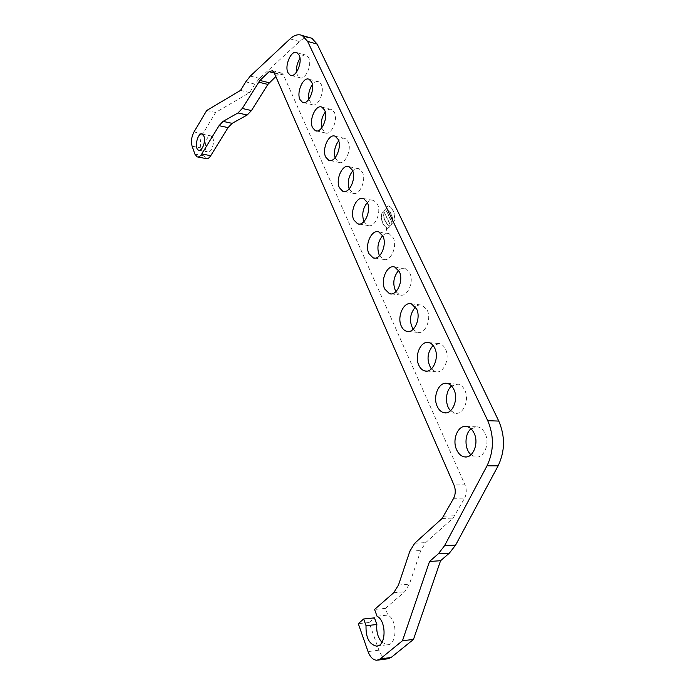 <?xml version="1.0" encoding="UTF-8"?>
<svg xmlns="http://www.w3.org/2000/svg" width="695" height="695" viewBox="0 0 695 695"><rect width="100%" height="100%" fill="white"/><g stroke="black" fill="none" stroke-linecap="round" stroke-linejoin="round"><path stroke-width="0.52" stroke-dasharray="3.48 2.61" d="M381.399 214.19L383.249 211.836C383.666 218.89 385.925 223.686 390.034 226.222L388.149 228.577C383.64 226.561 381.39 221.766 381.399 214.19L381.147 214.147C381.138 221.722 383.379 226.518 387.888 228.533L389.773 226.179C385.664 223.642 383.405 218.847 382.997 211.793L381.147 214.147M383.901 211.106L385.612 208.917L392.38 223.191L390.633 225.371L383.649 211.063L390.382 225.328L392.119 223.147L385.36 208.874L383.649 211.063M386.915 230.158L386.359 230.384L386.802 228.499L386.915 230.158M470.984 454.739L475.519 456.963C483.92 458.778 490.262 443.48 485.127 433.515C483.26 429.719 480.74 427.495 477.578 426.852L471.001 428.806M450.595 410.71L454.982 413.186C463.148 415.315 469.794 399.86 464.764 390.147C463.122 386.794 460.915 384.787 458.135 384.127L451.568 386.003M431.334 368.967L435.6 371.703C443.506 374.084 450.377 358.498 445.469 349.055C444.027 346.084 442.072 344.268 439.622 343.599L433.081 345.441M413.117 329.343L417.269 332.349C424.897 334.938 431.951 319.231 427.156 310.057L421.995 305.114C419.737 304.532 417.565 305.148 415.471 306.955M395.863 291.674L399.894 294.949C407.244 297.703 414.429 281.909 409.763 273.005L405.176 268.522C402.952 267.888 400.789 268.513 398.687 270.39M379.496 255.812L383.414 259.374C390.477 262.258 397.757 246.386 393.214 237.76L389.131 233.676C386.924 232.999 384.769 233.65 382.658 235.622M363.945 221.627L367.751 225.493C374.536 228.473 381.868 212.54 377.446 204.182L373.797 200.455C371.616 199.743 369.471 200.429 367.351 202.514M349.159 188.997L352.843 193.184C359.35 196.225 366.708 180.257 362.416 172.16L359.133 168.763C356.978 168.016 354.841 168.746 352.704 170.953M335.077 157.826L338.63 162.335C344.868 165.427 352.226 149.425 348.065 141.598L345.111 138.479C342.974 137.706 340.828 138.496 338.691 140.85M321.646 127.993L325.069 132.858C331.055 135.977 338.387 119.957 334.347 112.382L331.68 109.523C329.552 108.733 327.406 109.593 325.26 112.103M308.841 99.42L312.116 104.658C317.85 107.786 325.147 91.766 321.229 84.434L318.805 81.81C316.685 80.994 314.54 81.941 312.368 84.642M296.6 72.011C297.017 74.956 298.059 76.832 299.727 77.658C305.218 80.785 312.463 64.765 308.667 57.676L306.46 55.253C304.332 54.427 302.177 55.461 300.005 58.371M212.879 138.105L211.106 135.968C206.424 133.866 202.723 150.615 207.57 151.927C210.967 153.552 214.99 143.144 212.879 138.105M381.946 642.328L387.323 644.769C397.201 645.238 397.644 619.714 387.88 615.084L385.421 608.386L404.62 591.793L409.398 584.148L420.788 550.527L425.696 542.613L453.114 518.07L464.651 498.08C466.693 493.893 466.797 489.471 464.972 484.815L453.965 484.954M274.073 72.575L283.464 74.982L464.972 484.815M283.464 74.982L281.805 73.114L278.434 74.087L275.811 76.554M206.041 158.582L203.765 155.81L200.959 147.931C199.717 143.292 200.334 138.583 202.818 133.805L215.641 112.468L249.687 92.6L254.917 84.121L259.522 78.387L299.493 41.561C302.759 38.581 305.991 37.226 309.171 37.504M387.888 658.791C384.083 658.66 381.095 655.802 378.923 650.207L369.071 622.52L374.466 617.864M394.934 220.089C394.925 212.557 392.727 207.796 388.349 205.781L386.203 208.066C390.303 210.498 392.579 215.294 393.04 222.461L394.682 220.046L392.779 222.417C392.319 215.25 390.043 210.446 385.951 208.022L388.097 205.737C392.466 207.744 394.664 212.514 394.682 220.046M377.02 616.204L387.88 615.084M385.421 608.386L374.579 609.454M206.728 110.488L215.641 112.468M240.531 90.402L249.687 92.6M369.071 622.52L358.29 623.667M386.663 230.114L386.55 228.455L386.107 230.34L386.663 230.114M393.709 592.748L404.62 591.793M398.478 585.051L409.398 584.148M409.859 551.17L420.788 550.527M414.767 543.195L425.696 542.613M442.107 518.479L453.114 518.07M443.888 516.168L454.895 515.777M453.626 498.324L464.651 498.08M274.273 73.018L278.434 74.087M203.765 155.81L194.878 154.09M192.107 146.176L200.959 147.931M202.818 133.805L193.975 131.972M245.735 81.871L254.917 84.121M250.313 76.076L259.522 78.387M290.05 38.903L299.493 41.561M378.923 650.207L368.055 651.589M466.51 456.893L475.519 456.963M466.606 426.513L477.578 426.852M426.765 371.087L435.6 371.703M428.928 342.635L439.622 343.599M408.486 331.498L417.269 332.349M411.431 303.88L421.995 305.114M391.163 293.881L399.894 294.949M394.751 267.045L405.176 268.522M374.718 258.114L383.414 259.374M378.836 231.982L389.131 233.676M359.089 224.042L367.751 225.493M363.633 198.579L373.797 200.455M344.207 191.559L352.843 193.184M349.107 166.704L359.133 168.763M330.038 160.562L338.63 162.335M335.216 136.263L345.111 138.479M316.52 130.938L325.069 132.858M321.915 107.169L331.68 109.523M303.611 102.608L312.116 104.658M309.171 79.326L318.805 81.81M291.266 75.477L299.727 77.658M296.947 52.655L306.46 55.253M199.187 150.285L207.57 151.927M202.193 134.126L211.106 135.968M377.35 646.003L387.323 644.769M272.44 70.708L281.805 73.114M197.788 156.992L197.128 156.87M377.802 660.137L376.951 660.25M446.077 412.83L454.982 413.186M447.302 383.449L458.135 384.127"/><path stroke-width="1.04" d="M471.001 428.806C464.356 433.993 464.321 449.239 470.984 454.739M451.568 386.003C445.304 390.929 444.731 405.133 450.595 410.71M433.081 345.441C427.017 352.834 426.435 360.679 431.334 368.967M415.471 306.955C409.755 313.888 408.973 321.351 413.117 329.343M398.687 270.39C393.335 276.905 392.397 284.003 395.863 291.674M382.658 235.622C377.698 241.747 376.638 248.48 379.496 255.812M367.351 202.514C362.773 208.283 361.635 214.659 363.945 221.627M352.704 170.953C348.508 176.391 347.326 182.403 349.159 188.997M338.691 140.85C334.877 145.959 333.669 151.614 335.077 157.826M325.26 112.103C321.82 116.89 320.621 122.19 321.646 127.993M312.368 84.642C309.301 89.108 308.128 94.034 308.841 99.42M300.005 58.371C297.304 62.515 296.166 67.059 296.6 72.011M363.659 618.984L358.29 623.667L368.055 651.589C370.2 657.227 373.172 660.111 376.951 660.25L380.191 658.947L402.457 640.755L429.545 561.473L438.319 553.811L444.548 545.731L487.039 465.798C493.963 451.064 494.197 436.026 487.742 420.692L307.616 41.405L302.342 35.558C298.468 33.838 294.376 34.959 290.05 38.903L250.313 76.076L245.735 81.871L240.531 90.402L206.728 110.488L193.975 131.972C191.507 136.785 190.882 141.519 192.107 146.176L194.878 154.09L197.128 156.87C198.701 157.331 200.256 156.358 201.785 153.96L219.029 125.673L223.069 121.382L238.003 112.946L242.268 108.463L259.913 80.438L269.095 71.698L272.44 70.708L274.073 72.575L453.965 484.954C455.781 489.645 455.668 494.102 453.626 498.324L442.107 518.479L414.767 543.195L409.859 551.17L398.478 585.051L393.709 592.748L374.579 609.454L377.02 616.204C386.724 620.887 386.246 646.602 376.421 646.124C369.158 644.352 365.7 637.541 366.03 625.691L363.659 618.984L374.466 617.864L376.855 624.518C376.212 631.833 377.915 637.767 381.946 642.328M275.811 76.554L267.862 84.425L251.468 110.566L247.185 115.005L232.139 123.354L228.073 127.611L210.733 155.697C209.195 158.078 207.631 159.042 206.041 158.582L197.788 156.992M309.171 37.504L311.873 38.277L317.181 44.115L498.775 421.083C505.265 436.295 505.057 451.203 498.133 465.824L455.607 545.106L449.37 553.124L440.569 560.726L413.482 639.417L391.137 657.487L387.888 658.791L377.802 660.137M456.693 449.917C451.724 439.787 458.118 424.506 466.606 426.513C469.759 427.164 472.261 429.406 474.12 433.237C479.229 443.28 472.878 458.7 464.512 456.876C461.185 456.259 458.578 453.939 456.693 449.917M418.824 365.257C414.081 355.684 420.953 340.098 428.928 342.635C431.36 343.304 433.298 345.128 434.74 348.126C439.614 357.63 432.75 373.354 424.88 370.956C422.299 370.305 420.284 368.411 418.824 365.257M401.328 326.155C396.706 316.859 403.734 301.161 411.431 303.88L416.566 308.849C421.326 318.084 414.272 333.921 406.679 331.324C404.412 330.681 402.622 328.952 401.328 326.155M384.7 288.981C380.2 279.972 387.35 264.178 394.751 267.045L399.304 271.554C403.934 280.511 396.758 296.435 389.452 293.672L384.7 288.981M368.88 253.597C364.501 244.883 371.721 229.011 378.836 231.982L382.893 236.091C387.393 244.77 380.13 260.764 373.111 257.88L368.88 253.597M353.798 219.889C349.542 211.454 356.804 195.521 363.633 198.579L367.264 202.315C371.643 210.715 364.319 226.77 357.586 223.79L353.798 219.889M339.421 187.737C335.285 179.571 342.565 163.586 349.107 166.704L352.365 170.119C356.613 178.25 349.272 194.348 342.809 191.299L339.421 187.737M325.677 157.027C321.672 149.13 328.935 133.119 335.216 136.263L338.144 139.391C342.27 147.262 334.929 163.386 328.735 160.293L325.677 157.027M312.55 127.663C308.658 120.035 315.895 103.998 321.915 107.169L324.556 110.036C328.561 117.646 321.246 133.787 315.313 130.669L312.55 127.663M299.979 99.576C296.209 92.192 303.402 76.155 309.171 79.326L311.568 81.958C315.443 89.316 308.172 105.466 302.481 102.33L299.979 99.576M287.947 72.662C284.281 65.53 291.422 49.501 296.947 52.655L299.128 55.087C302.89 62.202 295.67 78.335 290.223 75.208L287.947 72.662M203.939 136.272C206.024 141.32 202.019 151.797 198.657 150.181C193.853 148.869 197.545 132.024 202.193 134.126L203.939 136.272M437.251 406.453C432.394 396.602 439.058 381.155 447.302 383.449C450.065 384.118 452.263 386.142 453.896 389.521C458.891 399.304 452.254 414.889 444.122 412.752C441.195 412.109 438.901 410.007 437.251 406.453M376.855 624.518L366.03 625.691M429.545 561.473L440.569 560.726M413.482 639.417L402.457 640.755M269.095 71.698L274.273 73.018M259.913 80.438L269.2 82.748M258.575 82.123L267.862 84.425M242.268 108.463L251.468 110.566M238.003 112.946L247.185 115.005M223.069 121.382L232.139 123.354M228.073 127.611L219.029 125.673M201.785 153.96L210.733 155.697M317.181 44.115L307.616 41.405M487.742 420.692L498.775 421.083M487.039 465.798L498.133 465.824M444.548 545.731L455.607 545.106M449.37 553.124L438.319 553.811M380.191 658.947L391.137 657.487M464.512 456.876L466.51 456.893M424.88 370.956L426.765 371.087M406.679 331.324L408.486 331.498M389.452 293.672L391.163 293.881M373.111 257.88L374.718 258.114M357.586 223.79L359.089 224.042M342.809 191.299L344.207 191.559M328.735 160.293L330.038 160.562M315.313 130.669L316.52 130.938M302.481 102.33L303.611 102.608M290.223 75.208L291.266 75.477M198.657 150.181L199.187 150.285M376.421 646.124L377.35 646.003M311.873 38.277L302.342 35.558M444.122 412.752L446.077 412.83"/></g></svg>
